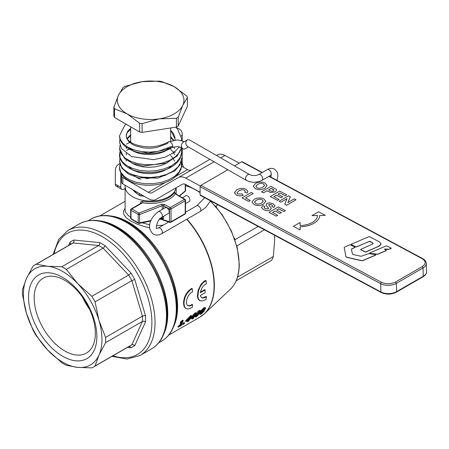 <?xml version="1.0" encoding="UTF-8"?>
<svg xmlns="http://www.w3.org/2000/svg" width="449" height="449" viewBox="0 0 449 449"><rect width="100%" height="100%" fill="white"/><g stroke="black" fill="none" stroke-linecap="round" stroke-linejoin="round"><path stroke-width="0.67" d="M125.103 208.342L123.57 210.907L123.671 214.308L126.197 217.754L131.013 221.189L137.635 224.36L145.381 226.84L149.702 227.733M176.94 307.767L176.94 307.621C177.619 277.69 154.058 236.887 127.802 222.508L125.316 221.133C117.599 217.08 110.235 215.211 103.219 215.526C98.808 215.75 94.795 216.906 91.181 218.977A70.51 40.707 60 0 1 126.433 222.468A70.51 40.707 60 0 1 176.289 308.822A70.51 40.707 60 0 1 161.685 341.1L158.632 342.868M167.129 314.794L167.129 314.648C167.819 283.998 143.697 242.219 116.813 227.497L116.555 227.346C102.439 219.348 90.041 218.192 79.355 223.883A72.171 41.667 60 0 1 115.444 227.458A72.171 41.667 60 0 1 166.478 315.849A72.171 41.667 60 0 1 151.526 348.89L140.088 355.496A72.171 41.667 -120 0 0 155.034 322.455A72.171 41.667 -120 0 0 104 234.064A72.171 41.667 -120 0 0 67.917 230.489L79.355 223.883C90.041 218.192 102.439 219.348 116.555 227.346A71.526 41.297 -120 0 1 167.129 314.945C167.112 324.981 164.985 333.338 160.731 340.011C158.273 343.794 155.208 346.751 151.526 348.89M134.767 279.519L131.849 280.625L95.048 301.868L98.971 320.429L105.61 337.412L142.412 316.169A58.847 33.978 60 0 1 142.473 318.829A58.847 33.978 60 0 1 142.412 321.417L105.61 342.66L98.971 355.12L95.048 366.008L131.849 344.765A58.847 33.978 60 0 1 130.283 345.769L93.487 367.013A58.847 33.978 60 0 1 91.837 367.866L77.728 367.389L66.334 365.34A58.847 33.978 60 0 1 61.788 362.719L47.678 350.04A55.519 32.053 -120 0 0 77.728 367.389A55.519 32.053 -120 0 0 98.971 355.12A55.519 32.053 -120 0 0 101.962 339.5A55.519 32.053 -120 0 0 98.971 320.429A55.519 32.053 -120 0 0 77.728 283.628L91.837 296.306L128.633 275.057A58.847 33.978 60 0 1 131.849 280.625L142.412 316.169L143.977 315.669L145.532 315.748L134.767 279.519L131.052 273.082L128.633 275.057L103.135 248.14L66.334 269.383L77.728 283.628A55.519 32.053 -120 0 0 47.678 266.279L61.788 266.757A58.847 33.978 60 0 1 66.334 269.383M145.532 321.815L143.977 321.158L142.412 321.417L131.849 344.765L133.353 344.641L134.767 345.618L145.532 321.815L145.532 315.748M127.454 347.403L131.052 347.762L129.486 346.437M131.052 273.082L105.06 245.642L99.801 242.612L73.81 240.035A61.07 35.258 -120 0 0 70.095 242.179L70.459 244.2M73.81 240.035L73.95 241.747L73.086 242.988L36.29 264.231L47.678 266.279A55.519 32.053 -120 0 0 26.435 278.548A55.519 32.053 -120 0 0 23.443 294.168A55.519 32.053 -120 0 0 26.435 313.245A55.519 32.053 -120 0 0 47.678 350.04L36.29 335.796A58.847 33.978 60 0 1 33.074 330.228L26.435 313.245L22.512 294.684A58.847 33.978 60 0 1 22.45 292.024A58.847 33.978 60 0 1 22.512 289.437L26.435 278.548L33.074 266.089A58.847 33.978 60 0 1 34.64 265.084A58.847 33.978 60 0 1 36.29 264.231M99.801 242.612L99.594 244.29L98.589 245.513A58.847 33.978 60 0 1 103.135 248.14L104.348 247.029L105.06 245.642M70.588 243.689L69.876 244.845M129.991 346.577L128.633 346.622M95.048 366.008A58.847 33.978 60 0 1 93.487 367.013M105.61 337.412A58.847 33.978 60 0 1 105.678 340.073A58.847 33.978 60 0 1 105.61 342.66M91.837 296.306A58.847 33.978 60 0 1 95.048 301.868M61.788 266.757L98.589 245.513L73.086 242.988A58.847 33.978 60 0 0 71.436 243.841L34.64 265.084M62.703 356.27A48.301 27.889 60 0 1 28.551 297.115A48.301 27.889 60 0 1 62.703 277.398A48.301 27.889 60 0 1 96.855 336.554A48.301 27.889 60 0 1 62.703 356.27M64.763 280.328A43.25 24.97 -120 0 0 43.138 278.189A43.25 24.97 -120 0 0 36.509 312.846A43.25 24.97 -120 0 0 64.763 350.961A43.25 24.97 -120 0 0 86.388 353.099A43.25 24.97 -120 0 0 93.022 318.442A43.25 24.97 -120 0 0 64.763 280.328M89.576 309.327A43.25 24.97 60 0 1 82.644 297.317M237.482 277.196L273.329 256.497A58.847 33.978 60 0 1 272.521 258.478A58.847 33.978 60 0 1 271.594 260.341L236.157 280.799M264.394 229.781L236.78 245.945M211.131 201.522L211.636 201.455M217.793 204.755L215.61 206.304M234.878 239.676L258.242 226.481M130.687 217.305L127.987 215.251L125.501 212.113L125.103 210.3L125.103 186.284A25.537 14.744 0 0 0 132.578 196.707A25.537 14.744 0 0 0 159.12 200.192A25.537 14.744 0 0 0 176.025 187.878M125.159 185.285A25.537 14.744 0 0 0 125.103 186.284M133.521 190.471A18.589 10.731 0 0 0 137.54 193.901M142.367 195.899A18.589 10.731 0 0 0 144.393 196.393M164.732 194.468A23.87 13.784 180 0 1 164.312 194.642M140.997 194.434L140.997 195.955L143.456 195.854M140.997 195.955A23.87 13.784 180 0 1 139.431 195.511L139.431 193.525M132.225 189.366L139.431 195.511M156.656 228.35L157.515 228.339M163.251 225.134L156.409 225.684M149.792 224.887L142.221 222.805M201.489 311.247L201.186 310.523L203.745 307.902L205.002 307.554L205.507 307.846L204.25 308.194L201.696 310.82L202.005 311.544A69.511 40.129 60 0 1 201.994 311.567L200.159 313.61L200.001 314.44L201.214 314.025L204.256 311.23L203.891 310.495A69.511 40.129 -120 0 0 203.902 310.472L205.502 308.581L205.507 307.846M200.4 312.291L201.393 311.342M187.688 305.601L189.427 305.73L192.116 304.456L192.593 304.725L189.905 306.005L188.097 305.848L186.902 304.635L186.419 302.48L186.705 299.752L188.092 296.132L190.415 293.118L192.593 291.715A69.511 40.129 -120 0 0 192.245 288.679C187.081 291.94 184.326 296.901 183.972 303.575L184.567 306.925L186.273 308.777L188.973 308.906L192.245 307.363A69.511 40.129 -120 0 0 192.593 304.725M186.015 308.643L184.096 306.65L183.501 303.3C183.849 296.632 186.604 291.665 191.768 288.404L192.245 288.679M180.751 322.859L180.24 322.562A68.843 39.748 -120 0 0 180.476 322.034L182.771 320.098L183.276 320.39L180.986 322.326A69.511 40.129 60 0 1 180.751 322.859L181.89 322.197A69.511 40.129 60 0 1 179.903 325.912L178.764 326.569A69.511 40.129 60 0 1 178.416 327.113L181.48 325.34A69.511 40.129 -120 0 0 181.828 324.801L181.295 324.492M178.416 327.113L177.883 326.799A68.843 39.748 -120 0 0 178.231 326.26L179.37 325.604A68.843 39.748 -120 0 0 180.992 322.719M200.456 292.086L204.626 289.678L205.098 289.953L200.349 292.692C201.174 288.381 203.195 285.396 206.417 283.734A69.511 40.129 -120 0 0 206.069 280.698L202.993 282.87L200.372 286.367L198.626 290.452L197.824 296.424L198.598 299.365L200.327 300.886L202.926 300.897L206.069 299.382A69.511 40.129 -120 0 0 206.417 296.75L205.939 296.475L202.875 297.805L201.506 297.625M199.418 300.42L198.127 299.09L197.352 296.155L198.155 290.183L201.107 284.228L204.037 281.31L205.591 280.423L206.069 280.698M186.082 321.484L185.56 321.181A68.843 39.748 -120 0 0 185.987 320.406L190.943 315.394L191.448 315.686L186.503 320.704A69.511 40.129 60 0 1 186.082 321.484L188.855 319.884A69.511 40.129 60 0 1 187.738 321.731L188.546 321.265A69.511 40.129 -120 0 0 189.669 319.419L190.415 318.986A69.511 40.129 -120 0 0 190.741 318.392L189.989 318.824A69.511 40.129 -120 0 0 191.448 315.686M187.738 321.731L187.199 321.417A68.843 39.748 -120 0 0 187.789 320.502M194.883 313.121L195.657 312.672L196.162 312.964L195.388 313.408L194.883 313.121L190.696 317.684A68.843 39.748 -120 0 1 190.415 318.206M195.388 313.408L191.218 317.987A69.511 40.129 60 0 1 190.797 318.762L193.57 317.162A69.511 40.129 60 0 1 192.453 319.009L191.914 318.7A68.843 39.748 -120 0 0 192.503 317.78M195.248 315.552L195.635 314.777C196.887 312.425 198.02 311.045 199.03 310.635L200.086 310.338L200.608 310.641L199.536 310.927L196.157 315.075L195.433 316.747L195.719 317.084L196.51 316.736L200.175 312.751L200.608 310.641M195.506 317.067L194.911 316.388M182.979 324.475L182.44 324.167A68.843 39.748 -120 0 0 183.091 323.151L184.096 322.573L184.629 322.876L183.619 323.46A69.511 40.129 60 0 1 182.979 324.475L183.989 323.897A69.511 40.129 -120 0 0 184.629 322.876M175.11 193.222A1.111 0.64 0 0 0 175.11 193.227L174.88 192.324L174.319 192.711A25.537 14.744 180 0 1 161.488 200.54A25.537 14.744 180 0 1 142.866 201.236L141.34 201.421L140.851 201.898L140.672 203.448M159.423 219.365L160.54 219.157M175.368 193.845L174.319 192.711M203.852 310.208L204.368 310.506L203.891 310.495M201.152 311.202L202.005 311.544M202.583 310.242L204.003 308.777L204.677 309.069L203.504 310.568L202.28 310.427L202.987 310.27L204.211 308.665M204.682 308.581L204.677 309.069L204.166 308.772M202.398 311.471L203.139 311.286L203.352 311.802L200.922 313.688L202.398 311.471M203.139 311.286L203.352 311.802L202.617 310.983M203.504 310.568L202.987 310.27M200.95 313.228L202.825 311.494M181.828 324.801L180.717 325.446A69.511 40.129 -120 0 0 183.276 320.39M180.986 322.326L180.476 322.034M182.625 320.766L182.12 320.474M179.903 325.912L179.37 325.604M178.764 326.569L178.231 326.26M206.417 296.75L204.34 297.861L202.46 298.046L200.647 296.486L200.349 295.509L205.098 292.765A69.511 40.129 -120 0 0 205.098 289.953M190.741 318.392L190.331 318.156M187.07 320.507L190.253 317.073A69.511 40.129 60 0 1 189.181 319.29L187.07 320.507M189.181 319.29L188.659 318.986A68.843 39.748 -120 0 0 188.866 318.605M190.673 316.13L190.168 315.838M186.503 320.704L185.987 320.406M188.327 319.177L188.659 318.986M192.453 319.009L193.261 318.543A69.511 40.129 -120 0 0 194.378 316.697L195.13 316.264A69.511 40.129 -120 0 0 195.45 315.669L194.703 316.102A69.511 40.129 -120 0 0 196.162 312.964M191.785 317.785L194.961 314.351A69.511 40.129 60 0 1 193.895 316.567L191.785 317.785M193.895 316.567L193.373 316.264A68.843 39.748 -120 0 0 193.581 315.883M191.218 317.987L190.696 317.684M195.45 315.669L195.046 315.434M193.042 316.461L193.373 316.264M199.833 311.421L199.322 313.245L196.892 316.147L196.303 316.113L198.065 312.729L199.266 311.578L199.923 311.645L199.418 311.353L197.633 314.743L196.359 315.838L196.892 316.147M183.619 323.46L183.091 323.151M273.329 256.497L274.693 239.772L274.575 235.254M160.473 218.888L160.192 219.264M169.806 222.362A1.111 0.724 -70.9 0 1 169.481 221.812A1.111 0.64 0 0 0 170.261 221.986A1.111 0.64 0 0 0 170.345 221.986A1.111 0.64 0 0 0 171.03 221.8A1.111 0.64 60 0 1 170.844 222.277A1.111 0.64 60 0 1 170.8 222.311A1.111 1.111 0 0 1 169.879 222.395A1.111 0.724 -70.9 0 1 169.806 222.362M185.532 200.293A1.111 0.64 180 0 1 185.532 200.321A1.111 0.64 180 0 1 185.532 200.333A1.111 0.64 180 0 1 185.207 200.776A1.111 0.64 -120 0 0 184.977 200.001A1.111 0.64 -120 0 0 184.421 199.418L170.244 207.601L164.362 204.402L163.599 205.771L169.481 208.976A1.111 0.623 -61.4 0 1 169.705 208.196A1.111 0.623 -61.4 0 1 170.244 207.601A1.111 0.64 60 0 1 170.8 208.19A1.111 0.64 60 0 1 171.03 208.959A1.111 0.64 180 0 1 170.261 209.15A1.111 0.64 180 0 1 169.481 208.976L169.481 221.812L162.156 219.275L163.599 218.298L163.599 216.306M170.266 222.373A1.111 0.724 -70.9 0 1 169.879 222.395L160.344 219.09M184.977 214.122A1.111 0.64 -120 0 0 185.022 214.089A1.111 0.64 -120 0 0 185.207 213.617A1.111 0.64 0 0 0 185.527 213.219A1.111 0.64 0 0 0 185.532 213.168A1.111 0.64 0 0 0 185.532 213.163A1.111 0.64 0 0 0 185.532 213.152A1.111 1.111 0 0 1 184.977 214.122L170.8 222.311M162.044 218.725L161.387 218.691L162.044 218.725L162.212 218.231A1.111 0.64 180 0 1 162.925 218.124A1.111 0.64 180 0 1 163.599 218.298M139.437 213.746A1.111 0.511 68.6 0 1 139.622 214.543L162.212 205.709L162.033 204.912L161.589 204.273L138.999 213.107A1.111 0.511 68.6 0 1 139.437 213.746M161.41 218.871L162.005 219.196A1.111 0.617 118.8 0 0 161.881 218.775M138.848 223.305A1.111 0.64 -60 0 1 138.444 223.293A1.111 0.64 -60 0 1 138.393 223.26A1.111 0.64 -60 0 1 138.213 222.783A1.111 0.64 0 0 0 138.893 222.968A1.111 0.64 0 0 0 139.622 222.861A1.111 0.617 78.4 0 1 139.33 223.377A1.111 0.617 78.4 0 1 139.224 223.417L150.78 221.048M130.687 209.857A1.111 1.111 0 0 1 131.243 208.892L141.446 203.004L131.243 208.892A1.111 0.64 60 0 1 131.793 208.948A1.111 0.64 120 0 0 131.243 209.537A1.111 0.64 120 0 0 131.013 210.306A1.111 0.64 180 0 1 130.687 209.857L130.687 218.175A1.111 0.64 0 0 0 131.013 218.624A1.111 0.64 120 0 0 131.192 219.101A1.111 0.64 120 0 0 131.243 219.134L138.444 223.293A1.111 1.111 0 0 0 139.224 223.417M142.866 201.236L142.529 202.752C149.163 203.925 155.64 203.678 161.96 202.022C168.207 200.276 172.669 197.554 175.346 193.861L184.421 199.418A1.111 0.662 -58.5 0 1 184.994 199.373A1.111 0.662 -58.5 0 1 185.005 199.378A1.111 0.662 -58.5 0 1 185.207 199.693M150.987 220.532L139.622 222.861L139.622 214.543A1.111 0.64 180 0 1 138.893 214.65A1.111 0.64 180 0 1 138.213 214.465A1.111 0.64 -60 0 1 138.444 213.696A1.111 0.64 -60 0 1 138.999 213.107L131.793 208.948L142.529 202.752L141.446 203.004M182.384 197.773L185.875 195.753A3.334 1.925 60 0 1 187.542 195.921A3.334 1.925 60 0 1 189.714 198.856A3.334 1.925 60 0 1 189.209 201.522L185.532 203.644M158.396 211.619L165.322 207.623L167.034 207.758L169.133 210.261L169.133 212.983L161.724 217.389L162.37 216.367L162.235 214.717L161.371 213L160.063 211.782A3.334 1.925 60 0 0 158.396 211.619C151.992 216.177 144.965 226.812 153.401 234.204C156.089 235.551 158.867 235.388 161.724 233.71L162.37 232.689L162.235 231.039L161.371 229.316L160.063 228.103A3.334 1.925 -120 0 0 158.396 227.94L168.701 221.986M167.915 143.338L156.578 147.592L150.039 148.282L143.545 147.951L134.908 145.656L132.539 144.471L128.818 141.615L126.68 138.298L126.27 134.779L127.639 131.338L130.653 128.246M170.626 130.182L173.432 133.471L174.953 137.433L175.015 139.925M170.671 147.609L164.211 151.639L158.301 153.575L151.841 154.54L145.285 154.49L139.123 153.44L133.791 151.487L128.414 147.513M127.073 138.629L130.653 134.599M170.626 136.535L173.606 140.099M126.208 148.484L126.517 146.374M129.828 141.603L130.653 140.947M173.83 146.845L174.526 148.434M171.686 159.305L167.045 162.903L161.623 165.322L155.405 166.832L148.844 167.337L142.412 166.82L136.569 165.35L131.753 163.038L128.403 160.198M126.208 154.972L126.511 152.722M129.29 148.434L129.621 148.131M170.626 149.225L172.82 151.61M173.146 152.065L174.526 154.782M171.686 165.653L168.336 168.454L163.2 171.097L157.156 172.865L150.639 173.645L144.123 173.409L138.079 172.186L132.943 170.087L128.408 166.545M126.208 161.163L126.511 159.069M129.29 154.782L129.621 154.478M170.626 155.573L172.82 157.953M173.146 158.413L174.526 161.129M175.026 163.414L175.065 164.53M171.956 147.569C160.72 154.832 141.154 155.461 129.739 149.377C122.88 145.532 119.485 140.975 119.546 135.721L120.147 139.044L122.869 143.343L127.606 147.053L134.004 149.893L141.615 151.633L149.876 152.127L158.194 151.319L172.624 146.054A3.334 1.925 60 0 1 171.933 147.581A3.334 1.925 60 0 1 170.238 147.401M120.046 164.463L119.557 167.892L120.888 172.388L124.373 176.508L129.761 179.931L136.659 182.395L144.572 183.692L152.924 183.714L161.112 182.44L168.543 179.942L174.672 176.378L179.061 171.995L181.39 167.084L181.289 161.129M175.015 152.486L173.825 151.61M130.266 148.439L126.511 150.494M119.552 161.039L120.304 164.839L123.222 169.093L128.122 172.736L134.655 175.48L142.344 177.114L150.639 177.49L158.929 176.569L166.624 174.392L173.157 171.103L178.057 166.91L180.975 162.111L181.727 157.852M130.653 141.912L126.624 144.078M120.102 151.61L119.889 157.268L122.212 161.634L126.607 165.473L132.736 168.493L140.167 170.44L148.35 171.17L156.707 170.598L164.615 168.757L171.518 165.748L176.906 161.78L180.391 157.116L181.716 152.076L181.329 148.305M119.995 145.268L119.63 149.68L121.37 154.136L125.22 158.155L130.917 161.416L138.039 163.683L146.077 164.749L154.445 164.542L162.538 163.038L169.767 160.332L175.61 156.6L179.645 152.093L181.458 147.766M120.046 139.072L119.552 142.092L121.471 148.574L131.467 156.538L153.687 159.67L164.985 157.234L174.246 152.323L179.331 146.862M185.089 191.409A1.111 0.539 -129.4 0 0 185.128 191.381A1.111 0.539 -129.4 0 0 185.229 190.96A1.111 0.64 0 0 0 185.532 190.522A1.111 0.64 0 0 0 185.532 190.511L185.532 184.404M121.499 175.767L121.499 182.114A4.439 2.565 0 0 0 121.651 182.777A4.439 2.565 0 0 0 122.802 183.927L122.802 177.579A4.439 2.565 180 0 1 121.651 176.429A4.439 2.565 180 0 1 121.499 175.767A4.439 2.565 180 0 1 121.651 175.104L122.089 174.167M200.102 192.217L185.897 184.59A7.773 4.49 60 0 0 182.204 184.309L156.056 199.407A15.547 8.974 -120 0 1 148.282 198.638L122.802 183.927M125.103 188.451L123.946 189.119A4.439 2.565 -60 0 1 121.724 189.338A4.439 2.565 -60 0 1 120.803 187.306L120.803 174.616A7.773 4.49 60 0 1 121.095 172.742M119.861 163.784A15.547 8.974 -120 0 0 118.525 164.323A15.547 8.974 -120 0 0 115.309 171.439L115.309 184.135A4.439 2.565 120 0 0 116.229 186.167L121.724 189.338L116.229 186.167A4.439 2.565 120 0 0 118.446 185.948M214.061 161.763L185.706 178.135A15.547 8.974 60 0 0 178.32 177.579L152.172 192.677A7.773 4.49 60 0 1 148.282 192.29L122.802 177.579M191.386 170.036A7.773 4.49 60 0 1 187.542 169.627L175.812 176.401M216.547 155.511L217.574 154.916A15.547 8.974 60 0 1 224.966 155.472L239.3 163.172M181.598 166.197L187.542 169.627M185.706 178.135L200.31 185.976M227.896 169.756L200.888 185.347L200.102 186.711L200.102 194.872L200.333 195.382L200.888 195.326L200.333 195.382M262.3 172.478L242.482 161.836L241.714 161.775L234.558 165.906M277.768 215.262L276.174 216.205L277.768 215.262L272.509 212.439L275.057 210.968L279.789 213.505L281.383 212.585L279.789 213.528L275.057 210.985L272.526 212.45M276.174 216.205L269.013 212.355L276.174 216.182M281.383 212.585L276.651 210.048L278.739 208.841L283.824 211.569L285.418 210.648L283.824 211.586L278.739 208.858L276.668 210.053M268.238 191.459L266.998 190.791L263.44 192.84L261.543 191.818L263.44 192.823L266.998 190.769L270.343 192.413L268.238 191.437M276.601 190.224L275.276 191.931L270.343 192.436L275.271 191.914L276.601 190.224L276.129 189.298L270.96 186.363L261.543 191.802M279.076 199.44L277.482 200.383L270.315 196.533L277.482 200.361L279.076 199.44L273.811 196.617L276.365 195.147L281.091 197.683L282.685 196.763L281.091 197.706L276.365 195.163L273.828 196.628M282.685 196.785L277.959 194.226L280.047 193.019L285.126 195.747L286.72 194.827L285.126 195.764L280.047 193.036L277.976 194.232M255.341 188.67L253.287 186.24L255.341 188.647C258.343 190.152 261.481 190.028 264.753 188.294C261.481 190.05 258.343 190.168 255.341 188.67L255.341 188.647M267.093 185.454L264.753 188.311L267.093 185.549L265.056 183.012L262.648 182.142L258.416 182.249L255.571 183.411L253.287 186.24M247.124 192.991L244.795 192.245L247.124 192.975L247.893 191.459L247.124 192.975M247.899 191.493L246.108 189.366C243.24 187.912 240.12 188.075 236.746 189.86L234.457 192.526L236.258 194.922C238.273 196.022 240.591 196.134 243.212 195.264L241.949 193.94L237.858 193.974L236.937 192.829L238.851 190.825C241.124 189.607 242.971 189.416 244.391 190.253L245.272 191.33L244.391 190.269C242.971 189.439 241.124 189.63 238.851 190.847L236.937 192.862M243.212 195.264L243.212 195.287C240.591 196.157 238.273 196.039 236.258 194.945L234.451 192.688M287.04 198.638L280.866 202.202L279.11 201.236L280.866 202.179L287.051 198.61L284.677 204.228L286.58 205.249L296.003 199.811L294.241 198.868L287.921 202.516L290.374 196.791L287.927 202.533M296.003 199.811L286.58 205.266L284.677 204.228M263.445 204.132C260.173 205.872 257.036 205.99 254.033 204.486L251.979 202.061L254.033 204.469C257.036 205.968 260.173 205.85 263.445 204.115L265.786 201.259L263.445 204.115M250.239 200.478L248.645 201.416L242.011 197.841L248.645 201.399L250.239 200.478L245.508 197.942L253.258 193.468L251.356 192.447L242.011 197.841M253.258 193.468L245.524 197.947M273.862 207.46L271.87 206.489L273.862 207.444L275.007 205.867L273.862 207.444M271.37 208.319L270.146 209.907C268.249 210.946 266.021 210.828 263.473 209.565L261.543 207.483L263.473 209.548C266.021 210.811 268.249 210.923 270.146 209.891L271.37 208.319L268.687 204.912L269.871 204.25L271.505 204.755L272.391 205.586L271.505 204.772L269.871 204.273L268.687 204.929M275.007 205.883L273.099 203.857C270.764 202.724 268.743 202.617 267.037 203.532L266.016 205.086L268.62 208.37L268.244 208.869L265.095 208.628L264.158 207.634L264.848 206.478L264.152 207.567M268.62 208.381L266.016 205.103M319.744 215.492L325.295 215.357L319.744 215.492A19.986 11.13 178.3 0 1 313.89 223.288A19.986 11.13 178.3 0 1 300.112 226.824L300.112 229.916L293.455 226.324L300.117 222.474L300.112 225.566L300.117 222.474M317.522 215.537L311.976 215.649L317.522 215.52A17.764 9.895 178.3 0 1 312.324 222.423A17.764 9.895 178.3 0 1 300.112 225.566M391.146 248.106L391.146 248.432L388.868 249.223L384.731 248.993L384.524 249.229L386.286 250.177L386.292 250.637L386.292 250.312L386.292 250.637L377.519 254.375L369.774 253.41L369.673 252.95L386.393 245.828L391.146 248.106L391.146 248.566L388.873 249.363L384.529 249.369M391.146 248.246L391.146 248.566L391.146 248.246M380.999 243.914L380.892 244.542L379.023 246.237L365.576 252.114L360.732 249.829L360.777 249.347L372.9 243.908L372.754 242.903L369.841 241.259L356.113 246.899L351.191 244.57L351.236 244.222L369.19 236.561L379.209 241.736L380.909 243.414L380.892 244.391L378.378 246.434L365.57 251.973L360.727 249.695L360.777 249.347M373.113 243.538L371.744 242.415L369.314 241.388L356.119 247.034L351.197 244.711L351.236 244.222M375.684 254.645L375.628 255.043L362.775 260.521L361.703 260.605L346.577 257.176L345.943 256.699L344.209 247.584L344.63 247.045L350.08 244.716L354.901 247.034L354.901 247.41L351.831 248.729L351.415 249.279L352.471 254.078L353.116 254.549L361.013 256.272L368.915 253.601L375.684 254.645L375.633 255.178L375.69 254.779L375.633 255.178L362.781 260.656L361.703 260.74L346.583 257.311L345.943 256.839L344.209 247.618M354.901 247.034L354.906 247.551L354.906 247.174L354.906 247.551L351.836 248.869L351.415 249.414M386.286 250.177L386.241 250.66M386.241 250.525L377.514 254.241L369.768 253.27L369.673 252.95M319.744 215.469A19.986 11.13 178.3 0 1 313.89 223.265A19.986 11.13 178.3 0 1 300.112 226.807L300.112 229.899L293.455 226.324M246.175 180.307L187.295 146.312L186.026 144.455C185.566 142.215 186.099 140.632 187.626 139.701L189.355 139.813L249.509 174.538A3.334 1.925 120 0 0 248.061 174.588A3.334 1.925 120 0 0 245.485 178.781L246.175 180.307C251.474 182.9 256.772 182.9 262.07 180.307L262.76 178.781A3.334 1.925 60 0 0 260.184 174.588A3.334 1.925 60 0 0 258.736 174.538C255.661 175.913 252.585 175.913 249.509 174.538M188.384 146.941L184.808 148.989L183.153 149.046L181.581 147.339L181.312 146.004L181.592 144.252L182.474 142.788L187.626 139.701M167.909 143.338A3.334 1.925 60 0 1 168.6 141.811A3.334 1.925 60 0 1 171.17 142.703A3.334 1.925 60 0 1 172.624 146.054M325.295 215.357L318.638 211.782L311.976 215.632M272.403 205.67L271.87 206.473M264.854 206.495L262.822 205.586L261.543 207.483M268.687 204.912L268.979 204.43M265.786 201.259L263.748 198.834L261.346 197.964L257.109 198.071L254.263 199.233L251.979 202.061M263.243 201.124L262.149 199.805C260.493 198.913 258.54 199.064 256.289 200.265C258.54 199.047 260.493 198.896 262.149 199.783L263.237 201.259L261.531 203.038C259.241 204.239 257.283 204.407 255.655 203.532L254.6 202.044L256.289 200.248L254.594 202.213M290.374 196.808L288.533 195.798L279.11 201.236M245.272 191.33L244.795 192.228M257.597 184.427C259.848 183.226 261.801 183.074 263.456 183.961L264.545 185.437L262.833 187.216C260.543 188.423 258.59 188.586 256.963 187.71L255.908 186.223L257.597 184.427L255.902 186.391M264.551 185.302L263.456 183.983C261.801 183.091 259.848 183.243 257.597 184.444M286.72 194.844L279.738 191.078L270.315 196.516M271.269 188.305L273.486 189.568L273.834 190.224L273.284 190.876C272.599 191.493 271.381 191.336 269.63 190.41L268.592 189.848L271.269 188.305L268.609 189.86M273.839 190.157L271.269 188.322M285.418 210.648L278.431 206.899L269.013 212.338M139.241 178.854A17.764 10.26 180 0 1 138.079 178.242M140.806 179.218A19.986 11.539 180 0 1 136.524 177.344M134.504 175.986A19.986 11.539 180 0 1 133.493 175.104M187.413 106.222L178.214 126.034A37.75 21.793 180 0 1 176.423 127.073L142.097 132.382A37.75 21.793 180 0 1 139.645 132L114.523 117.498A37.75 21.793 180 0 1 114.175 116.791A37.75 21.793 180 0 1 113.866 116.083L113.866 107.294L118.463 95.295A33.31 19.234 0 0 0 118.463 105.251A33.31 19.234 0 0 0 127.084 113.872A33.31 19.234 0 0 0 159.26 118.85A33.31 19.234 0 0 0 182.816 105.251A33.31 19.234 0 0 0 182.816 95.295A33.31 19.234 0 0 0 174.195 86.674A33.31 19.234 0 0 0 142.019 81.696A33.31 19.234 0 0 0 118.463 95.295L123.06 87.482A37.75 21.793 180 0 1 124.856 86.444L142.019 81.696L159.176 81.134A37.75 21.793 180 0 1 161.629 81.516L174.195 86.674L186.756 96.019A37.75 21.793 180 0 1 187.104 96.726A37.75 21.793 180 0 1 187.413 97.433L187.413 106.222M114.523 117.498L114.523 108.714A37.75 21.793 180 0 1 114.175 108.007A37.75 21.793 180 0 1 113.866 107.294M187.413 97.433L182.816 105.251L178.214 117.251A37.75 21.793 180 0 1 176.423 118.289L176.423 127.073M142.097 132.382L142.097 123.598A37.75 21.793 180 0 1 139.645 123.217L139.645 132M178.214 126.034L178.214 117.251M176.423 118.289L159.26 118.85L142.097 123.598M139.645 123.217L127.084 113.872L114.523 108.714M173.903 326.053A68.843 39.748 -120 0 0 177.591 306.712A68.843 39.748 -120 0 0 128.914 222.401A68.843 39.748 -120 0 0 110.319 215.924M116.757 227.463A68.843 39.748 60 0 1 116.785 226.745M117.896 217.872A68.843 39.748 60 0 1 117.975 217.524M118.244 217.608A68.804 39.725 -120 0 0 118.166 217.967M176.94 307.621L176.94 307.919A69.859 40.331 -120 0 0 127.544 222.362L127.802 222.508M164.008 333.523A70.51 40.707 -120 0 0 167.774 313.739A70.51 40.707 -120 0 0 117.919 227.385A70.51 40.707 -120 0 0 98.903 220.756M54.099 253.848A69.954 40.388 60 0 1 107.721 240.164A69.954 40.388 60 0 1 151.897 322.455A69.954 40.388 60 0 1 112.946 355.782M131.052 347.762L134.767 345.618M70.095 242.179L68.602 245.474M185.532 185.673A60.48 34.915 60 0 1 196.325 190.309A60.48 34.915 60 0 1 200.102 192.683M210.418 201.203A60.48 34.915 60 0 1 239.093 264.377A60.48 34.915 60 0 1 230.393 289.207L204.458 313.699A68.804 39.725 -120 0 0 186.975 219.129M202.207 315.58A68.804 39.725 -120 0 0 204.458 313.699L199.827 317.157L168.706 335.128M237.005 246.815L237.005 245.597M211.546 201.506L210.547 200.928M235.265 239.744L234.333 238.127M216.682 207.556L215.744 205.939M186.7 219.286A68.843 39.748 60 0 1 199.827 317.157M141.334 203.066A1.111 0.64 0 0 0 141.328 203.043A1.111 0.64 0 0 0 140.672 202.578M175.065 193.39A1.111 0.64 0 0 0 175.065 193.401L185.005 199.378A1.111 1.111 0 0 1 185.532 200.321L185.532 213.163M204.25 308.194L203.745 307.902M201.696 310.82L201.186 310.523M201.567 313.492L201.029 313.183M200.159 313.61L199.631 313.301M199.536 310.927L199.03 310.635M196.157 315.075L195.635 314.777M198.166 315.046L197.633 314.743M162.005 219.196L161.152 218.927M163.599 208.617L163.599 205.771A1.111 0.64 0 0 0 162.925 205.597A1.111 0.64 0 0 0 162.212 205.709L162.212 209.414M164.362 204.402L161.589 204.273M138.213 222.783L131.013 218.624L131.013 210.306L138.213 214.465L138.213 222.783M171.03 208.959L185.207 200.776L185.207 213.617L171.03 221.8L171.03 208.959M162.212 217.108L162.212 218.231L160.074 218.669M161.724 233.71L200.198 211.496A3.334 1.925 -120 0 0 200.888 209.969L200.49 208.229L199.435 206.619L198.071 205.681L196.87 205.726L204.671 197.712M183.562 167.331L182.232 163.733A3.334 1.925 180 0 1 181.722 164.761M182.232 140.784L182.232 134.722L181.362 136.019M185.229 184.275L185.229 190.96L179.269 195.865M120.803 187.306L115.309 184.135M121.595 174.156L120.803 174.616M165.137 182.563L148.282 192.29M178.32 177.579L209.885 159.356M224.966 155.472L220.723 157.919M241.714 161.775L261.986 172.663M268.889 176.367L422.24 258.725C426.112 261.267 426.112 263.894 422.24 266.594L395.541 282.006C390.832 284.262 386.123 284.357 381.414 282.298L200.888 185.347M422.24 258.725L422.806 258.675L422.24 258.725M381.717 292.434L381.15 292.484L380.904 291.968L200.102 194.872M200.102 186.711L380.657 283.673L380.904 291.968A11.102 6.185 178.3 0 0 388.75 293.618A11.102 6.185 178.3 0 0 396.602 291.648L396.355 283.353L423.048 267.941L423.295 276.236L396.602 291.648L396.388 292.176C391.309 294.639 386.235 294.74 381.162 292.49L200.344 195.388M381.414 282.298L380.657 283.673A11.102 6.185 -1.7 0 0 388.503 285.323A11.102 6.185 -1.7 0 0 396.355 283.353L395.541 282.006M422.24 266.594L423.048 267.941A11.102 6.185 -1.7 0 0 426.303 263.501A11.102 6.185 -1.7 0 0 426.303 263.395C426.191 261.475 425.023 259.898 422.795 258.669L269.204 176.188M426.544 271.589A11.102 6.185 178.3 0 1 426.55 271.69A11.102 6.185 178.3 0 1 426.55 271.797A11.102 6.185 178.3 0 1 423.295 276.236L423.087 276.764L422.537 276.736L423.087 276.764M276.932 180.335L277.824 176.552L277.774 174.223L277.173 172.096L274.592 169.166C272.234 167.982 269.827 168.111 267.374 169.554A3.334 1.925 60 0 1 268.822 169.604A3.334 1.925 60 0 1 269.041 169.716L270.96 171.967L271.37 174.173L270.708 175.323L271.263 174.936M181.312 146.004L181.244 146.61A3.334 2.301 132.5 0 0 181.811 148.041L182.389 148.574M395.844 292.147L396.388 292.176L423.065 276.775C425.456 275.293 426.617 273.598 426.55 271.69L426.303 263.395M125.103 201.32L99.633 216.025M88.127 220.74L91.181 218.977C101.637 213.415 113.754 214.543 127.544 222.362M167.129 314.648L167.129 314.945M67.917 230.489L58.78 239.261L53.128 254.409M111.975 356.338L127 359.06L140.088 355.496M230.393 289.207C236.264 283.465 239.222 275.069 239.283 264.018L237.252 247.814L231.358 230.848L222.165 214.717L210.536 200.939M200.102 192.419L198.149 191.167M192.329 188.041L185.532 185.572M199.367 300.387L199.783 300.634M176.176 187.789L176.176 193.974M176.94 307.919C176.928 317.724 174.846 325.89 170.693 332.417C168.285 336.116 165.288 339.012 161.685 341.1M159.513 219.264L161.78 218.691M130.687 218.175A1.111 1.111 0 0 0 131.243 219.134M158.396 227.94L156.729 228.434C155.444 229.736 157.055 219.011 161.724 217.389M182.232 163.733L182.232 148.428M176.143 128.032L179.19 128.79C181.39 130.468 182.406 132.444 182.232 134.722M119.995 164.3L119.552 167.488C119.254 170.783 121.432 176.973 130.625 181.542C142.642 187.458 162.661 186.24 173.359 178.365C179.1 173.926 181.89 169.234 181.733 164.289M119.995 157.947L119.552 161.118L121.909 168.285L128.481 174.077L138.028 177.725L158.009 178.113L174.947 170.8L179.937 164.862L181.727 157.936M119.546 154.77C119.322 158.98 121.887 163.043 127.247 166.972C138.926 175.031 162.802 174.335 174.319 164.968C179.089 161.258 181.559 156.808 181.727 151.61M119.546 148.451L124.536 158.548L132.702 163.397L143.332 165.934L166.074 163.178L177.136 156.05L181.497 147.788M127.258 138.921L130.653 135.632M170.626 137.484L173.219 140.167M181.626 140.588L181.733 138.893M168.555 141.845C157.908 147.519 146.677 148.372 134.857 144.398C130.872 142.698 128.268 140.756 127.039 138.567L126.208 135.744L127.095 132.837L130.653 129.29M170.626 131.136L171.574 131.972L175.071 138.921L174.998 139.925M179.499 196.005L185.128 191.381A1.111 1.111 0 0 0 185.532 190.522M118.525 164.323L119.872 163.548M270.708 175.323L262.07 180.307M168.6 141.811L177.753 139.903L184.213 141.654M181.811 148.041C182.272 147.822 180.779 147.328 177.321 146.548L171.933 147.581M170.626 140.868L170.626 127.971M130.653 142.198L130.653 126.809M168.465 173.628L164.721 175.576L147.115 178.584L130.923 174.117M181.733 164.3L181.357 161.124M119.995 151.616L119.546 154.782M119.995 138.909L119.552 142.092M168.482 148.237L165.883 149.663L148.473 153.232L132.264 149.528L130.928 148.731M181.733 138.904L177.17 128.167L176.131 127.118M126.231 124.255L124.659 125.524L119.546 135.733M210.564 200.877L205.799 207.393L200.198 211.496M185.532 212.27L196.87 205.726M267.374 169.554L258.736 174.538M270.977 177.136L271.168 175.099"/></g></svg>
